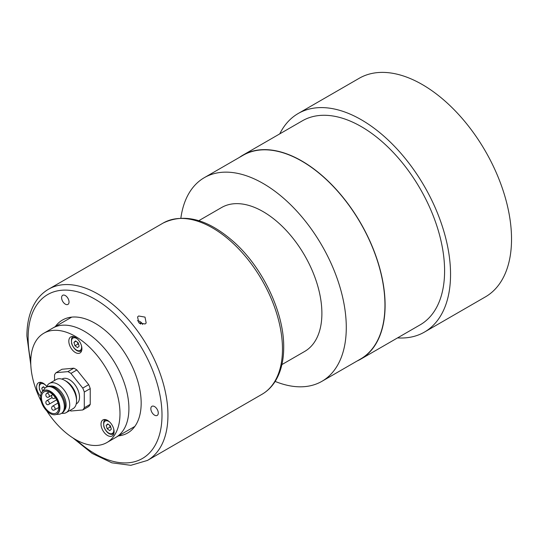 <?xml version="1.0" encoding="UTF-8"?>
<svg xmlns="http://www.w3.org/2000/svg" width="538" height="538" viewBox="0 0 538 538"><rect width="100%" height="100%" fill="white"/><g stroke="black" fill="none" stroke-linecap="round" stroke-linejoin="round"><path stroke-width="0.81" d="M357.084 361.018A117.795 68.01 -120 0 0 360.709 359.169A117.795 68.01 -120 0 0 378.765 264.777A117.795 68.01 -120 0 0 301.811 160.976A117.795 68.01 -120 0 0 242.914 155.139A117.795 68.01 -120 0 0 239.497 157.352M242.914 155.139L302.41 120.794A117.795 68.01 60 0 1 361.307 126.625A117.795 68.01 60 0 1 438.255 230.425A117.795 68.01 60 0 1 420.198 324.817L360.709 359.169M275.16 381.422A117.587 67.889 -120 0 0 321.932 381.314A117.587 67.889 -120 0 0 339.955 287.09A117.587 67.889 -120 0 0 263.136 183.471A117.587 67.889 -120 0 0 204.346 177.648A117.587 67.889 -120 0 0 180.869 218.098M204.346 177.648L243.021 155.321A117.587 67.889 60 0 1 301.811 161.144A117.587 67.889 60 0 1 378.624 264.763A117.587 67.889 60 0 1 360.601 358.987L321.932 381.314M198.811 220.681L221.595 207.527A83.087 47.969 60 0 1 263.136 211.642A83.087 47.969 60 0 1 317.42 284.858A83.087 47.969 60 0 1 304.683 351.435L281.899 364.589M279.753 133.875A126.208 72.865 60 0 1 298.2 113.505A126.208 72.865 60 0 1 361.307 119.759A126.208 72.865 60 0 1 443.756 230.97A126.208 72.865 60 0 1 424.408 332.107A126.208 72.865 60 0 1 397.548 337.898M298.2 113.505L359.182 78.299A126.208 72.865 60 0 1 422.29 84.547A126.208 72.865 60 0 1 504.738 195.765A126.208 72.865 60 0 1 485.39 296.895L424.408 332.107M41.191 401.294A63.107 36.436 60 0 1 43.813 333.244A63.107 36.436 60 0 1 97.674 356.149A63.107 36.436 60 0 1 106.914 442.539L115.838 437.387A63.107 36.436 -120 0 0 128.905 408.503A63.107 36.436 -120 0 0 101.366 344.999A63.107 36.436 -120 0 0 52.737 328.093A63.107 36.436 60 0 1 106.598 350.998A63.107 36.436 60 0 1 115.838 437.387L134.83 426.426M46.766 386.54A9.254 5.346 -120 0 0 46.429 386.116A9.254 5.346 -120 0 0 38.534 382.753A9.254 5.346 -120 0 0 39.886 395.423A9.254 5.346 -120 0 0 40.579 396.224M78.635 340.298A9.254 5.346 -120 0 0 70.734 336.943A9.254 5.346 -120 0 0 72.092 349.613A9.254 5.346 -120 0 0 79.987 352.968A9.254 5.346 -120 0 0 78.635 340.298M110.835 423.298A9.254 5.346 -120 0 0 102.94 419.936A9.254 5.346 -120 0 0 104.291 432.606A9.254 5.346 -120 0 0 112.193 435.968A9.254 5.346 -120 0 0 110.835 423.298M106.914 442.539A63.107 36.436 60 0 1 53.054 419.633A63.107 36.436 60 0 1 46.672 410.79M46.571 387.024A16.826 9.718 60 0 1 49.395 383.453L56.241 379.498A16.826 9.718 60 0 1 64.654 380.332L66.436 381.368A14.304 8.258 60 0 1 76.551 398.887L76.551 400.945A16.826 9.718 60 0 1 73.067 408.651L66.228 412.599A16.826 9.718 60 0 1 61.715 413.258M61.931 379.129L62.26 378.94A14.304 8.258 60 0 1 73.282 382.774A14.304 8.258 60 0 1 79.53 397.165A14.304 8.258 60 0 1 76.564 403.715L76.235 403.904M49.395 383.453A16.826 9.718 60 0 1 62.368 387.959A16.826 9.718 60 0 1 69.711 404.892A16.826 9.718 60 0 1 66.228 412.599M66.436 381.368L64.654 380.332A16.826 9.718 60 0 1 76.551 400.945M50.337 386.116A14.304 8.258 60 0 1 60.76 391.462A14.304 8.258 60 0 1 66.14 404.892A14.304 8.258 60 0 1 64.392 410.454M42.65 391.328L44.385 388.88A15.145 8.742 60 0 1 46.073 387.313A15.145 8.742 60 0 1 57.748 391.368A15.145 8.742 60 0 1 64.358 406.614A15.145 8.742 60 0 1 61.218 413.547A15.145 8.742 60 0 1 59.019 414.226L56.033 414.502M46.073 387.313L46.967 386.795A15.145 8.742 60 0 1 58.635 390.857A15.145 8.742 60 0 1 65.246 406.096A15.145 8.742 60 0 1 62.112 413.029L61.218 413.547M43.497 390.749A13.463 7.774 60 0 1 43.645 390.662A13.463 7.774 60 0 1 54.015 394.267A13.463 7.774 60 0 1 59.893 407.817A13.463 7.774 60 0 1 57.109 413.978A13.463 7.774 60 0 1 56.954 414.058M40.558 396.997A13.463 7.774 60 0 1 43.343 390.83A13.463 7.774 60 0 1 53.719 394.441A13.463 7.774 60 0 1 59.597 407.986A13.463 7.774 60 0 1 56.806 414.152A13.463 7.774 60 0 1 46.436 410.541A13.463 7.774 60 0 1 40.558 396.997M58.703 407.474A12.199 7.041 60 0 1 56.174 413.056A12.199 7.041 60 0 1 46.772 409.788A12.199 7.041 60 0 1 41.453 397.508A12.199 7.041 60 0 1 43.975 391.926A12.199 7.041 60 0 1 53.376 395.195A12.199 7.041 60 0 1 58.703 407.474M54.54 380.48L54.54 374.872A23.141 13.356 60 0 1 56.073 372.686L62.025 369.25L73.827 368.2A23.141 13.356 -120 0 1 76.894 369.969L88.703 384.657A23.141 13.356 -120 0 1 90.236 388.611L90.236 404.347A23.141 13.356 -120 0 1 88.703 406.533L82.751 409.969L70.949 411.019A23.141 13.356 -120 0 1 69.886 410.487M90.236 388.611L84.284 392.041L84.284 407.784L90.236 404.347M76.894 369.969L70.949 373.406L82.751 388.093L88.703 384.657M56.073 372.686L67.882 371.63L73.827 368.2M70.949 373.406A23.141 13.356 -120 0 0 67.882 371.63M82.751 409.969A23.141 13.356 -120 0 0 84.284 407.784M84.284 392.041A23.141 13.356 -120 0 0 82.751 388.093M78.662 344.555L77.936 344.024L77.438 342.343A3.194 1.843 -120 0 1 77.418 342.262L77.438 342.343A3.194 1.843 -120 0 0 78.629 344.428M75.555 340.904L78.144 342.8L79.14 346.156L77.546 347.629L74.964 345.739L73.962 342.376L75.555 340.904M77.936 344.024L74.964 345.739M75.979 341.213L73.962 342.376M43.773 387.03L41.762 388.194L43.356 386.721L45.131 388.019M41.762 388.194L42.677 391.287M110.868 427.549L110.135 427.017L109.638 425.336A3.194 1.843 -120 0 1 109.617 425.262L109.638 425.336A3.194 1.843 -120 0 0 110.828 427.421M107.761 423.904L110.344 425.793L111.346 429.156L109.752 430.629L107.163 428.739L106.168 425.376L107.761 423.904M110.135 427.017L107.163 428.739M108.178 424.213L106.168 425.376M145.085 323.997L138.817 322.739L137.573 316.956L138.649 315.988L145.011 317.111L146.175 323.008L145.085 323.997M61.601 297.702A5.259 3.033 -120 0 0 63.894 302.995A5.259 3.033 -120 0 0 67.943 304.4A5.259 3.033 -120 0 0 69.032 301.993A5.259 3.033 -120 0 0 66.739 296.7A5.259 3.033 -120 0 0 62.69 295.295A5.259 3.033 -120 0 0 61.601 297.702M150.842 408.719A5.259 3.033 -120 0 0 153.135 414.011A5.259 3.033 -120 0 0 157.19 415.423A5.259 3.033 -120 0 0 158.28 413.016A5.259 3.033 -120 0 0 155.98 407.723A5.259 3.033 -120 0 0 151.931 406.311A5.259 3.033 -120 0 0 150.842 408.719M55.3 326.613A65.206 37.647 60 0 1 62.462 320.043A65.206 37.647 60 0 1 112.711 337.514A65.206 37.647 60 0 1 141.171 403.137A65.206 37.647 60 0 1 127.667 432.989A65.206 37.647 60 0 1 118.4 435.908M142.651 324.508A5.131 4.048 35.1 0 0 137.405 320.782M140.586 323.943L138.777 322.692M140.754 323.701L140.828 324.058M52.596 394.488A2.105 1.217 60 0 1 52.643 394.462L52.596 394.488C50.458 395.955 52.341 399.774 54.701 398.127A2.105 1.217 60 0 0 55.125 397.333M49.025 391.994L46.793 393.285A2.105 1.217 60 0 1 47.848 393.386A2.105 1.217 60 0 1 49.335 395.961A2.105 1.217 60 0 1 48.897 396.93L51.843 395.228M52.025 397.649L46.793 400.669A2.105 1.217 60 0 1 47.848 400.776A2.105 1.217 60 0 1 49.335 403.352A2.105 1.217 60 0 1 48.897 404.314L56.651 399.835M57.976 403.056L52.596 406.163A2.105 1.217 60 0 1 53.645 406.271A2.105 1.217 60 0 1 55.132 408.846A2.105 1.217 60 0 1 54.701 409.808L58.703 407.495M73.699 336.687L73.148 337.003A7.996 4.613 60 0 1 73.834 336.727M77.687 339.229A7.149 4.129 -120 0 0 72.691 338.267A7.149 4.129 -120 0 0 71.877 343.802A7.149 4.129 -120 0 0 78.091 350.715A7.149 4.129 -120 0 0 81.48 345.806M81.729 350.393A7.996 4.613 60 0 1 81.144 350.85L81.689 350.527M41.493 382.498L40.949 382.814A7.996 4.613 60 0 1 41.628 382.538M45.481 385.047A7.149 4.129 -120 0 0 40.491 384.078A7.149 4.129 -120 0 0 39.678 389.613A7.149 4.129 -120 0 0 41.352 393.056M105.899 419.68L105.354 420.003A7.996 4.613 60 0 1 106.033 419.721M109.886 422.229A7.149 4.129 -120 0 0 104.897 421.267A7.149 4.129 -120 0 0 104.083 426.795A7.149 4.129 -120 0 0 110.29 433.715A7.149 4.129 -120 0 0 113.686 428.806M113.928 433.393A7.996 4.613 60 0 1 113.343 433.843L113.895 433.527M282.477 349.041A98.864 57.082 -120 0 0 239.323 249.545A98.864 57.082 -120 0 0 163.135 223.062C184.695 212.712 208.596 219.302 234.844 242.84C263.324 268.765 284.111 313.035 283.708 347.319C283.701 361.025 280.782 372.504 274.945 381.758C271.508 387.098 267.191 391.274 261.999 394.293A98.864 57.082 -120 0 0 282.477 349.041M76.51 440.064A94.654 54.647 -120 0 0 161.999 415.161A94.654 54.647 -120 0 0 95.065 299.229A94.654 54.647 -120 0 0 28.131 337.877A94.654 54.647 -120 0 0 30.753 360.816M30.807 364.972L26.9 336.156C26.907 322.497 29.805 311.045 35.602 301.805C39.052 296.425 43.383 292.221 48.608 289.182A98.864 57.082 60 0 1 124.789 315.671A98.864 57.082 60 0 1 167.943 415.161A98.864 57.082 60 0 1 147.473 460.42L261.999 394.293M43.813 333.244L71.729 317.124M55.401 397.723L54.701 398.127M46.793 393.285C44.654 394.751 46.537 398.577 48.897 396.93M46.793 400.669C44.654 402.135 46.537 405.961 48.897 404.314M52.596 406.163C50.458 407.629 52.341 411.456 54.701 409.808M73.148 337.003C71.628 336.943 71.13 339.175 71.668 343.695C74.183 350.245 78.615 352.43 81.144 350.85M40.949 382.814C39.429 382.753 38.931 384.986 39.462 389.512L41.278 393.217M105.354 420.003C103.834 419.943 103.336 422.169 103.868 426.695C106.383 433.245 110.815 435.43 113.343 433.843M48.608 289.182L163.135 223.062M72.933 437.939L92.132 453.413L111.877 462.828L130.821 465.323L147.473 460.42"/></g></svg>
